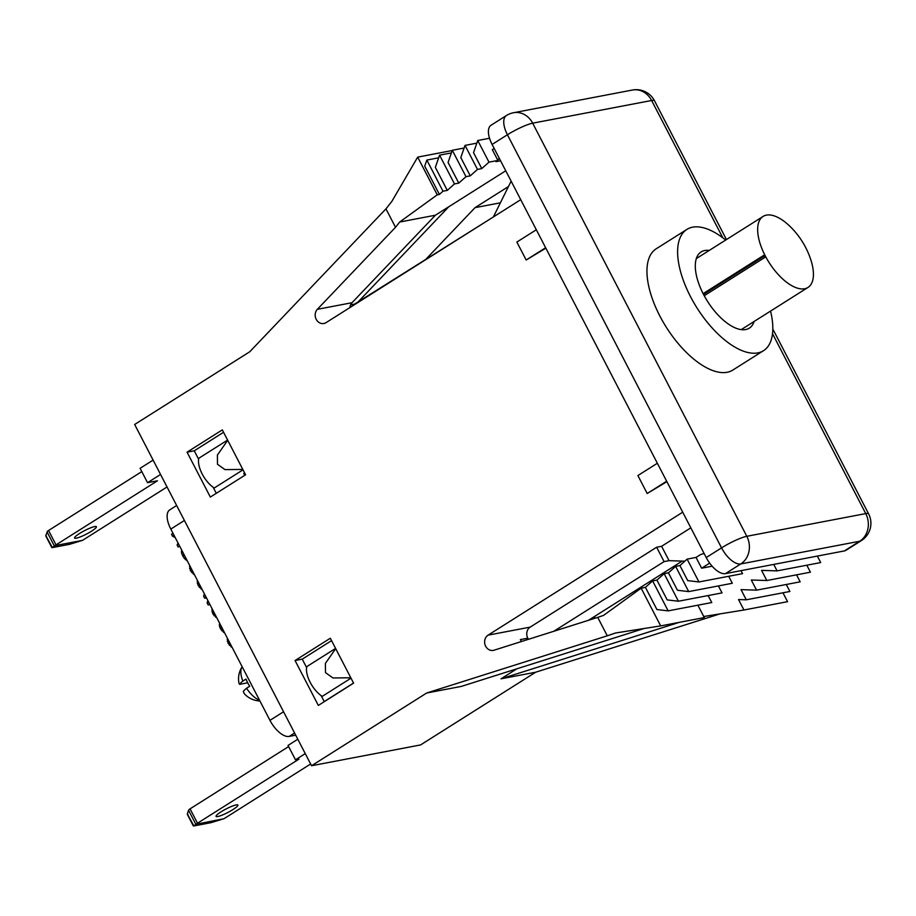 <?xml version="1.0" encoding="UTF-8"?>
<svg xmlns="http://www.w3.org/2000/svg" width="916" height="916" viewBox="0 0 916 916"><rect width="100%" height="100%" fill="white"/><g stroke="black" fill="none" stroke-linecap="round" stroke-linejoin="round"><path stroke-width="1.37" d="M244.618 472.908L243.736 473.457L244.801 473.263M331.558 640.628L302.246 659.142L306.608 667.581A20.495 9.549 57.7 0 0 321.15 695.622L324.275 701.667M295.055 660.516L318.333 705.423L353.587 683.141L330.321 638.246L295.055 660.516L302.246 659.142M227.592 440.069L198.818 458.24A20.495 9.549 57.7 0 0 198.612 459.225A20.495 9.549 57.7 0 0 213.153 487.266A20.495 9.549 57.7 0 0 214.241 488.01L243.015 469.828M321.15 695.622A20.495 9.549 57.7 0 0 322.237 696.355L351.011 678.172M335.588 648.413L306.814 666.596A20.495 9.549 57.7 0 0 306.608 667.581M213.153 487.266L216.279 493.312M187.059 452.172L210.337 497.067L245.591 474.797L222.313 429.89L187.059 452.172L194.249 450.798A20.495 9.549 57.7 0 0 194.432 451.153L198.612 459.225M160.563 474.465L147.545 482.686L157.46 480.785L56.013 544.871A4.099 0.653 152.6 0 0 54.914 545.638L82.314 540.417A4.099 0.653 152.6 0 0 83.768 539.57L167.044 486.969M259.526 700.225A20.495 9.549 -122.3 0 1 246.576 688.237L249.713 686.256A20.495 9.549 -122.3 0 1 245.992 679.077L242.855 681.057A20.495 9.549 -122.3 0 1 242.007 666.974A20.495 9.549 -122.3 0 1 242.167 666.733M246.576 688.237A21.755 3.469 152.6 0 0 243.347 691.534A20.335 8.988 -71.4 0 0 245.11 694.58A22.133 22.133 0 0 0 259.915 700.969M242.007 666.974A22.133 22.133 0 0 0 238.996 683.29A20.335 4.408 -167.7 0 0 239.626 684.344A21.755 3.469 -27.4 0 1 242.855 681.057M239.626 684.344L247.698 682.798M94.68 526.563A12.297 1.958 152.6 0 0 81.948 532.059A12.297 1.958 152.6 0 0 74.562 538.035A12.297 1.958 152.6 0 0 76.28 538.184A12.297 1.958 152.6 0 0 89.012 532.688A12.297 1.958 152.6 0 0 96.398 526.711A12.297 1.958 152.6 0 0 94.68 526.563M153.109 460.095L140.091 468.316L147.545 482.686M141.797 471.603L48.559 530.501A4.099 0.653 -27.4 0 0 47.472 531.269L45.811 535.597L52.384 547.596L69.57 544.322L82.314 540.417M719.987 613.88L535.7 672.207L420.581 744.926L311.543 765.742L134.652 424.474L249.77 351.755L385.957 208.859L395.517 227.294L317.337 309.322A8.198 7.133 -100.8 0 0 316.031 318.951A8.198 7.133 -100.8 0 0 323.875 323.497A8.198 7.133 -100.8 0 0 326.062 322.638L520.723 199.677M594.026 618.54A8.198 7.133 79.2 0 1 595.331 615.964M657.356 463.256L637.891 475.553L647.2 493.506L666.665 481.221M666.894 481.667L647.2 493.506M772.806 329.004L868.608 513.842A20.495 3.263 152.6 0 0 865.746 513.59A20.495 17.839 -100.8 0 1 859.735 541.23A20.495 9.549 -122.3 0 0 861.361 540.6L846.029 550.276A20.495 9.549 -122.3 0 1 844.403 550.917L725.449 573.622A20.495 9.549 -122.3 0 1 706.225 557.546L721.556 547.871A20.495 3.263 -27.4 0 1 746.803 536.295L532.665 123.179L651.62 100.485L722.804 237.805M725.449 573.622L740.781 563.935A20.495 9.549 -122.3 0 1 721.556 547.871L507.43 134.755L492.098 144.442A20.495 9.549 -122.3 0 1 491.068 125.229L506.399 115.542A20.495 9.549 -122.3 0 0 507.43 134.755A20.495 3.263 -27.4 0 1 532.665 123.179A20.495 17.839 79.2 0 0 513.498 112.737A20.495 20.495 0 0 0 506.399 115.542M492.098 144.442L706.225 557.546M536.318 229.767L516.864 242.053L526.173 260.018L545.627 247.721M545.856 248.167L526.173 260.018M690.824 527.834L661.604 546.291L656.646 547.241L530.192 627.117L488.068 635.154L682.718 512.193M488.068 635.154A8.198 7.133 -100.8 0 0 485.125 644.99A8.198 7.133 -100.8 0 0 493.323 650.394A8.198 7.133 -100.8 0 0 494.033 650.211L597.713 617.373L607.274 635.807L426.661 693.023L461.355 686.393L644.097 628.502M311.543 765.742L426.661 693.023M588.473 620.304L682.191 561.096M349.901 307.581A8.198 7.133 79.2 0 1 352.03 302.704L435.398 215.214L399.662 222.038L395.517 227.294M399.662 222.038L437.241 194.833L417.685 157.117L391.842 201.406L385.957 208.859M437.241 194.833L439.382 194.421L424.726 166.151L426.845 160.06L438.661 157.804M452.218 150.522L417.685 157.117M439.382 194.421L442.989 191.204L426.845 160.06M442.989 191.204L447.283 190.379L435.34 167.353L439.577 155.17L451.393 152.915M447.283 190.379L454.485 183.933L439.577 155.17M454.485 183.933L458.779 183.12L448.073 162.464L452.309 150.281L464.126 148.026M458.779 183.12L465.981 176.674L452.309 150.281M465.981 176.674L470.274 175.849L460.805 157.575L465.03 145.392L476.847 143.136M470.274 175.849L477.488 169.414L465.03 145.392M477.488 169.414L481.782 168.59L473.538 152.686L477.763 140.503L489.533 138.259M481.782 168.59L488.984 162.143L477.763 140.503M488.984 162.143L497.903 160.437L492.316 149.663L494.193 148.484M500.56 160.781L495.991 161.651L497.903 160.437M435.398 215.214L505.746 170.777M497.754 160.163A10.248 8.92 -100.8 0 0 499.163 158.09M521.651 641.463A8.198 7.133 79.2 0 1 520.345 639.597L527.788 638.177L528.383 639.334M607.274 635.807L615.552 632.99L660.688 625.903L704.301 617.579L697.889 605.201M708.148 595.56L711.778 602.545L668.153 610.869L652.627 580.916L656.921 580.091L664.134 573.656L668.417 572.832L675.63 566.386L679.924 565.573L687.126 559.126L696.045 557.42L701.633 568.206L709.671 563.122M718.419 585.919L722.037 592.904L678.424 601.228L664.134 573.656M728.689 576.279L732.308 583.274L688.695 591.599L675.63 566.386M741.033 570.645L742.578 573.634L698.954 581.958L687.126 559.126M488.343 220.126L354.618 304.101L350.588 304.868M448.748 206.787L358.122 301.891M426.272 258.839L475.049 207.646L500.388 202.814M475.049 207.646L508.472 186.543M773.734 564.405L777.089 570.886L761.562 570.37L766.818 580.515L751.292 580.011L756.559 590.156L741.021 589.641L746.288 599.797L738.525 599.545L743.952 610.01L703.751 616.514M516.853 668.817L501.006 678.825L679.317 622.342M553.779 631.284L664.089 561.611L656.646 547.241M530.192 627.117A8.198 7.133 -100.8 0 0 527.788 638.177M511.128 181.173L493.369 216.955M684.825 561.187L669.046 560.661L661.604 546.291M669.046 560.661L664.089 561.611M535.7 672.207L501.006 678.825M660.688 625.903L641.131 588.175L645.425 587.362L656.921 609.541L668.153 610.869M641.131 588.175L603.552 615.392L597.713 617.373M704.278 553.779A10.248 8.92 -100.8 0 0 702.618 553.917A10.248 8.92 -100.8 0 0 699.881 555.004L696.045 557.42M645.425 587.362L652.627 580.916M712.133 566.191L701.633 568.206M679.924 565.573L687.721 580.618L698.954 581.958M668.417 572.832L677.451 590.259L688.695 591.599M656.921 580.091L667.192 599.9L678.424 601.228M782.962 592.801L787.565 601.675L743.952 610.01M746.288 599.797L789.901 591.473L786.283 584.488M756.559 590.156L800.172 581.832L796.542 574.847M766.818 580.515L810.431 572.191L806.813 565.206M777.089 570.886L820.702 562.561L817.347 556.081M194.249 450.798L223.561 432.283M184.414 520.471L170.811 529.07L269.957 720.354L283.559 711.766M243.736 473.457L244.721 475.347M335.703 648.643L325.398 663.39L325.489 672.619L332.943 677.955L350.817 677.783M227.706 440.298L217.401 455.034L217.493 464.275L224.947 469.61L242.809 469.439M297.815 739.246L288.036 745.429L295.49 759.799L305.257 753.616M295.696 735.182L289.181 736.418A20.495 9.549 -122.3 0 1 269.957 720.354M170.811 529.07A20.495 9.549 -122.3 0 1 169.781 509.846L176.651 505.506M179.639 546.096L178.151 547.024L177.109 545.009L178.048 543.039M178.586 544.07L177.109 545.009M172.998 533.295L171.521 534.234L172.563 536.249L174.051 535.31M175.196 537.543L172.563 536.249M181.666 550.058L181.551 553.046L182.513 555.451L184.345 558.428L187.253 560.832M189.704 565.55L190.368 570.599L194.581 574.973M197.375 580.366L198.051 585.416L202.264 589.801M206.478 597.873L204.68 598.217L203.638 596.202L204.36 593.843M209.97 604.606L208.172 604.949L207.131 602.934L207.852 600.575M212.043 608.659L212.718 613.709L216.955 618.094M224.683 633.002L220.745 629.2L219.428 626.12L219.691 623.361M227.408 638.292L228.073 643.341L232.298 647.727M182.204 551.054L181.357 551.592M182.822 552.234L181.551 553.046M184.001 554.512L182.513 555.451M184.345 555.188L182.868 556.115M185.616 557.626L184.345 558.428M186.395 559.138L185.547 559.676M190.104 566.294L189.463 566.706M190.849 567.725L189.578 568.538M191.856 569.66L190.368 570.599M192.944 571.767L191.673 572.569M193.952 573.702L193.299 574.114M197.787 581.11L197.146 581.523M198.532 582.542L197.261 583.355M199.539 584.488L198.051 585.416M200.627 586.583L199.356 587.396M201.623 588.519L200.982 588.931M206.169 597.278L204.68 598.217M205.115 595.263L203.638 596.202M209.661 604.01L208.172 604.949M208.608 601.995L207.131 602.934M212.455 609.403L211.802 609.816M213.199 610.835L211.917 611.636M214.195 612.77L212.718 613.709M215.283 614.876L214.012 615.678M216.291 616.812L215.649 617.224M219.954 623.888L219.313 624.288M220.699 625.319L219.428 626.12M221.535 626.922L220.046 627.849M222.233 628.262L220.745 629.2M223.149 630.036L221.867 630.838M224.145 631.971L223.504 632.372M227.809 639.036L227.168 639.448M228.553 640.467L227.282 641.28M229.561 642.402L228.073 643.341M230.649 644.509L229.378 645.322M231.656 646.444L231.004 646.856M195.829 824.285L193.883 825.946L211.069 822.66L223.813 818.755L195.829 824.285L188.57 810.294L188.971 809.618A4.099 0.653 -27.4 0 1 190.059 808.851L288.632 746.574M232.927 809.584A12.297 1.958 -27.4 0 1 216.061 816.374A12.297 1.958 -27.4 0 1 221.031 811.851A12.297 1.958 -27.4 0 1 237.897 805.061A12.297 1.958 -27.4 0 1 232.927 809.584M223.813 818.755A4.099 0.653 152.6 0 0 225.267 817.919L310.639 763.99M295.49 759.799L298.96 759.135L197.513 823.209A4.099 0.653 152.6 0 0 196.413 823.988M188.57 810.294L187.311 813.935L193.883 825.946M187.917 814.427L187.311 813.935M54.914 545.638L52.384 547.596M46.407 536.078L45.811 535.597M844.403 550.917L859.735 541.23L740.781 563.935A20.495 17.839 -100.8 0 0 746.803 536.295L865.746 513.59L772.509 333.699M632.441 90.031L632.441 90.031A20.495 17.839 79.2 0 1 651.62 100.485A20.495 3.263 152.6 0 1 654.482 100.737A20.495 20.495 0 0 0 632.441 90.031L513.498 112.737M725.678 240.049A71.723 33.411 57.7 0 0 692.633 227.168A71.723 33.411 57.7 0 0 686.908 229.401L656.245 248.763A71.723 33.411 57.7 0 0 662.955 321.688A71.723 33.411 57.7 0 0 727.144 372.274A71.723 33.411 57.7 0 0 732.857 370.041L763.52 350.679A71.723 33.411 57.7 0 0 770.551 311.085M686.908 229.401A71.723 33.411 57.7 0 0 693.618 302.326A71.723 33.411 57.7 0 0 757.807 352.9A71.723 33.411 57.7 0 0 763.52 350.679M709.224 250.446A45.09 20.999 57.7 0 0 704.736 250.526A45.09 20.999 57.7 0 0 701.141 251.923A45.09 20.999 57.7 0 0 705.354 297.757A45.09 20.999 57.7 0 0 745.704 329.554A45.09 20.999 57.7 0 0 749.299 328.157A45.09 20.999 57.7 0 0 754.097 321.482M807.981 287.452A42.01 19.568 57.7 0 1 804.626 288.746A42.01 19.568 -122.3 0 1 767.024 259.125A42.01 19.568 -122.3 0 1 763.108 216.416A42.01 19.568 -122.3 0 1 766.452 215.111A42.01 19.568 57.7 0 1 789.569 225.977A81.971 81.971 0 0 1 810.706 259.434A42.01 19.568 57.7 0 1 807.981 287.452L741.204 329.623M703.499 294.368L763.692 256.331L765.238 257.19A42.01 19.568 -122.3 0 1 764.15 255.095L703.122 293.647M765.238 257.19L704.221 295.731M764.15 255.095L763.692 256.331M352.03 302.704L317.337 309.322M353.542 683.05L324.23 701.564M289.181 736.418L294.574 733.018M197.513 823.209L190.059 808.851M56.013 544.871L48.559 530.501M54.33 545.947L47.071 531.944M702.618 553.917L704.186 553.619M187.299 814.301L193.345 825.969M45.8 535.952L51.846 547.619M654.482 100.737L726.445 239.568M861.361 540.6A20.495 20.495 0 0 0 868.608 513.842M763.108 216.416L696.332 258.587"/></g></svg>
